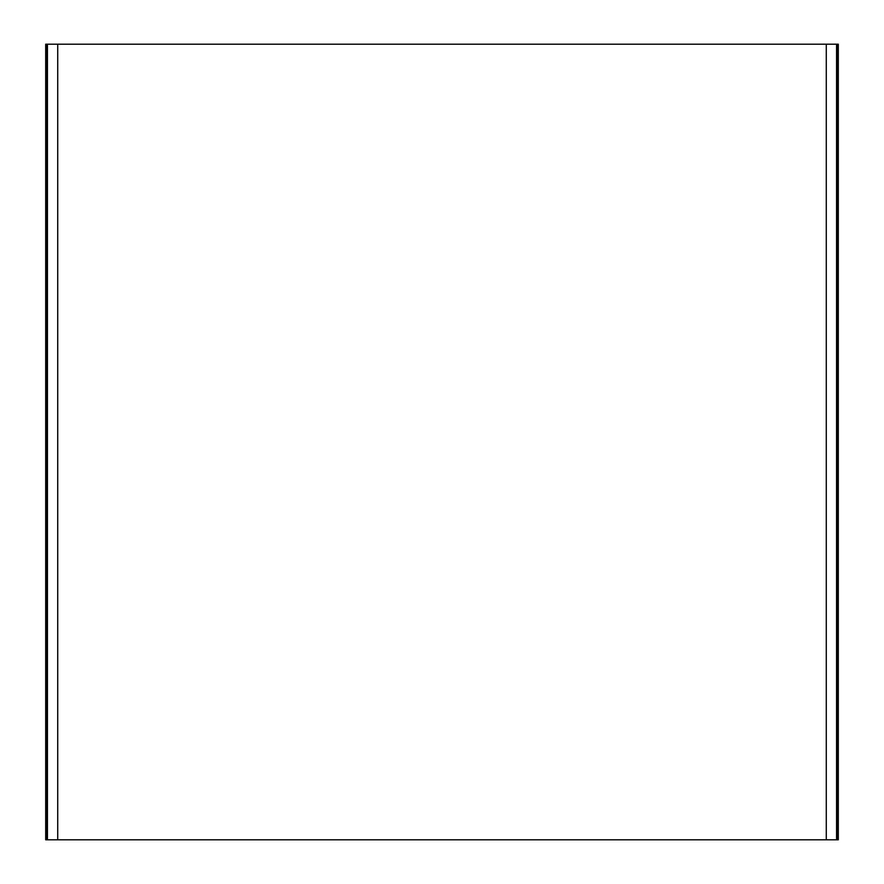 <?xml version="1.0" encoding="UTF-8"?>
<svg xmlns="http://www.w3.org/2000/svg" width="884" height="884" viewBox="0 0 884 884"><rect width="100%" height="100%" fill="white"/><g stroke="black" fill="none" stroke-linecap="round" stroke-linejoin="round"><path stroke-width="1.33" d="M837.524 44.2L838.297 44.2L838.297 839.8L837.502 839.8L837.524 44.2M826.275 44.2L826.275 839.8L57.725 839.8L57.725 44.2L836.562 44.2L836.562 839.8L826.275 839.8M57.725 839.8L47.438 839.8L47.438 44.2L57.725 44.2M46.498 44.2L46.498 839.8L45.703 839.8L45.703 44.2L47.438 44.2M46.498 839.8L47.438 839.8M837.502 839.8L836.562 839.8M837.502 44.2L836.562 44.2"/></g></svg>
